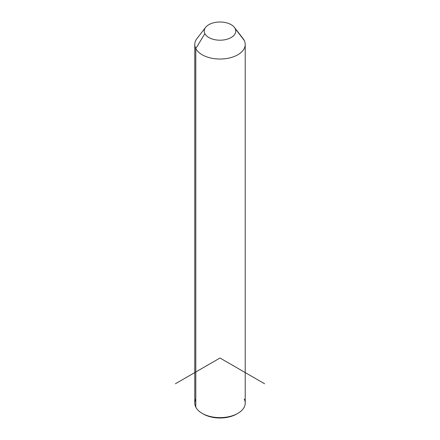 <?xml version="1.0" encoding="UTF-8"?>
<svg xmlns="http://www.w3.org/2000/svg" width="440" height="440" viewBox="0 0 440 440"><rect width="100%" height="100%" fill="white"/><g stroke="black" fill="none" stroke-linecap="round" stroke-linejoin="round"><path stroke-width="0.66" d="M245.223 44.479L245.223 403.062A25.223 14.559 180 0 1 223.586 417.478A25.223 14.559 180 0 1 195.8 407.16L195.8 48.576L204.875 33.666A15.763 9.103 0 0 0 224.439 39.831A15.763 9.103 0 0 0 235.125 28.54L244.2 40.376A25.223 14.559 180 0 1 227.101 58.449A25.223 14.559 180 0 1 195.8 48.576A25.223 14.559 180 0 1 196.977 38.533L205.612 27.385A15.763 9.103 0 0 0 204.875 33.666L195.8 48.576A25.223 14.559 0 0 0 223.586 58.889A25.223 14.559 0 0 0 245.223 44.479A25.223 14.559 0 0 0 244.2 40.376L235.125 28.54A15.763 9.103 0 0 0 234.388 27.385A15.763 9.103 0 0 0 220 22A15.763 9.103 0 0 0 205.612 27.385M234.388 27.385L243.023 38.533A25.223 14.559 180 0 1 244.2 40.376A25.223 14.559 0 0 0 241.527 36.889M204.875 33.666A15.763 9.103 180 0 1 215.562 22.369A15.763 9.103 180 0 1 235.125 28.54A15.763 9.103 180 0 1 224.439 39.831A15.763 9.103 180 0 1 204.875 33.666M195.8 398.965A25.223 14.559 -0 0 0 195.8 407.16A25.223 14.559 180 0 1 194.777 403.062L194.777 44.479A25.223 14.559 0 0 0 195.8 48.576L195.8 407.16A25.223 14.559 -0 0 0 202.163 413.358A25.223 14.559 -0 0 0 237.837 413.358A25.223 14.559 -0 0 0 244.2 398.965M237.837 413.358L236.72 414.002A23.645 13.651 180 0 1 203.28 414.002A23.645 13.651 180 0 1 202.741 413.683A23.645 13.651 0 0 0 237.259 413.683M264.583 383.757L220 358.017L175.417 383.757M202.163 413.358L203.28 414.002"/></g></svg>
